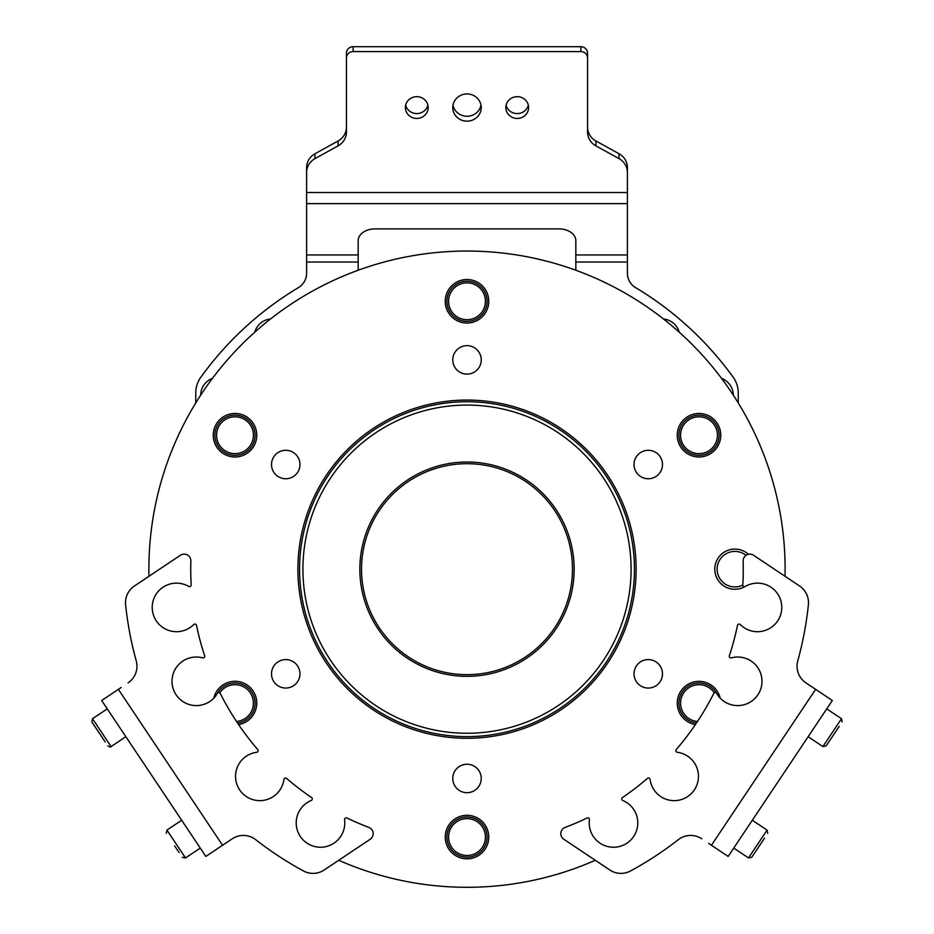 <?xml version="1.0" encoding="UTF-8"?>
<svg xmlns="http://www.w3.org/2000/svg" width="934" height="934" viewBox="0 0 934 934"><rect width="100%" height="100%" fill="white"/><g stroke="black" fill="none" stroke-linecap="round" stroke-linejoin="round"><path stroke-width="1.4" d="M631.08 569.18A164.08 164.08 0 0 0 467 405.087A164.08 164.08 0 0 0 302.92 569.18A164.08 164.08 0 0 0 467 733.26A164.08 164.08 0 0 0 631.08 569.18M299.569 569.18A167.431 167.431 0 0 1 467 401.737A167.431 167.431 0 0 1 634.431 569.18A167.431 167.431 0 0 1 467 736.611A167.431 167.431 0 0 1 299.569 569.18M572.484 569.18A105.484 105.484 0 0 0 467 463.696A105.484 105.484 0 0 0 361.516 569.18A105.484 105.484 0 0 0 467 674.663A105.484 105.484 0 0 0 572.484 569.18A105.484 105.484 0 0 1 467 674.663A105.484 105.484 0 0 1 361.516 569.18M662.486 464.525A14.232 14.232 0 0 1 648.254 478.757A14.232 14.232 0 0 1 634.023 464.525A14.232 14.232 0 0 1 648.254 450.293A14.232 14.232 0 0 1 662.486 464.525M481.232 359.882A14.232 14.232 0 0 1 467 374.114A14.232 14.232 0 0 1 452.768 359.882A14.232 14.232 0 0 1 467 345.65A14.232 14.232 0 0 1 481.232 359.882M299.977 464.525A14.232 14.232 0 0 1 285.746 478.757A14.232 14.232 0 0 1 271.514 464.525A14.232 14.232 0 0 1 285.746 450.293A14.232 14.232 0 0 1 299.977 464.525M299.977 673.823A14.232 14.232 0 0 1 285.746 688.054A14.232 14.232 0 0 1 271.514 673.823A14.232 14.232 0 0 1 285.746 659.591A14.232 14.232 0 0 1 299.977 673.823M481.232 778.466A14.232 14.232 0 0 1 467 792.697A14.232 14.232 0 0 1 452.768 778.466A14.232 14.232 0 0 1 467 764.234A14.232 14.232 0 0 1 481.232 778.466M662.486 673.823A14.232 14.232 0 0 1 648.254 688.054A14.232 14.232 0 0 1 634.023 673.823A14.232 14.232 0 0 1 648.254 659.591A14.232 14.232 0 0 1 662.486 673.823M148.961 576.29A318.12 318.12 0 0 1 467 251.048A318.12 318.12 0 0 1 785.039 576.29M720.768 435.232A21.762 21.762 0 0 1 699.006 456.995A21.762 21.762 0 0 1 677.232 435.232A21.762 21.762 0 0 1 699.006 413.458A21.762 21.762 0 0 1 720.768 435.232M695.41 724.586A21.762 21.762 0 0 1 696.484 681.505A21.762 21.762 0 0 1 720.184 698.107M488.762 837.074A21.762 21.762 0 0 1 467 858.836A21.762 21.762 0 0 1 445.238 837.074A21.762 21.762 0 0 1 467 815.3A21.762 21.762 0 0 1 488.762 837.074M213.816 698.107A21.762 21.762 0 0 1 256.768 703.127A21.762 21.762 0 0 1 238.59 724.586M256.768 435.232A21.762 21.762 0 0 1 234.994 456.995A21.762 21.762 0 0 1 213.232 435.232A21.762 21.762 0 0 1 234.994 413.458A21.762 21.762 0 0 1 256.768 435.232M488.762 301.285A21.762 21.762 0 0 1 467 323.047A21.762 21.762 0 0 1 445.238 301.285A21.762 21.762 0 0 1 467 279.511A21.762 21.762 0 0 1 488.762 301.285M595.285 860.284A318.12 318.12 0 0 1 338.715 860.284M708.649 843.414L728.146 856.431L832.322 700.512L815.627 689.35L711.439 845.27M764.572 838.078L751.73 857.295L764.572 838.078M839.234 726.348L826.146 745.927L839.234 726.348M448.577 301.285A18.423 18.423 0 0 0 467 319.697A18.423 18.423 0 0 0 485.423 301.285A18.423 18.423 0 0 0 467 282.862A18.423 18.423 0 0 0 448.577 301.285M487.093 301.285A20.093 20.093 0 0 1 467 321.378A20.093 20.093 0 0 1 446.907 301.285A20.093 20.093 0 0 1 467 281.192A20.093 20.093 0 0 1 487.093 301.285M216.816 432.314A18.423 18.423 0 0 0 232.076 453.41A18.423 18.423 0 0 0 253.184 438.151A18.423 18.423 0 0 0 237.913 417.043A18.423 18.423 0 0 0 216.816 432.314M254.83 438.42A20.093 20.093 0 0 1 231.807 455.068A20.093 20.093 0 0 1 215.159 432.045A20.093 20.093 0 0 1 238.182 415.397A20.093 20.093 0 0 1 254.83 438.42M236.512 721.48A18.423 18.423 0 0 0 242.828 686.455A18.423 18.423 0 0 0 219.712 692.853M217.599 693.063A20.093 20.093 0 0 1 254.27 708.813A20.093 20.093 0 0 1 237.551 723.056M449.896 830.233A18.423 18.423 0 0 0 460.158 854.166A18.423 18.423 0 0 0 484.104 843.904A18.423 18.423 0 0 0 473.842 819.97A18.423 18.423 0 0 0 449.896 830.233M485.657 844.523A20.093 20.093 0 0 1 459.54 855.731A20.093 20.093 0 0 1 448.343 829.614A20.093 20.093 0 0 1 474.46 818.418A20.093 20.093 0 0 1 485.657 844.523M714.288 692.853A18.423 18.423 0 0 0 682.299 695.363A18.423 18.423 0 0 0 697.488 721.48M696.449 723.056A20.093 20.093 0 0 1 680.781 694.663A20.093 20.093 0 0 1 716.401 693.063M682.369 427.305A18.423 18.423 0 0 0 691.078 451.858A18.423 18.423 0 0 0 715.631 443.148A18.423 18.423 0 0 0 706.921 418.595A18.423 18.423 0 0 0 682.369 427.305M717.149 443.872A20.093 20.093 0 0 1 690.366 453.364A20.093 20.093 0 0 1 680.863 426.593A20.093 20.093 0 0 1 707.645 417.089A20.093 20.093 0 0 1 717.149 443.872M746.009 555.321A17.758 17.758 0 0 0 717.137 569.18A17.758 17.758 0 0 0 742.822 585.069M748.379 554.282A20.093 20.093 0 0 0 714.802 569.18A20.093 20.093 0 0 0 744.935 586.587M738.234 402.951A20.093 20.093 0 0 0 738.245 402.577L738.245 392.899A26.794 26.794 0 0 0 733.178 377.231A328.173 328.173 0 0 0 635.54 287.59A16.742 16.742 0 0 1 627.403 273.23L627.403 172.51A16.742 16.006 180 0 0 619.032 158.64L595.927 145.879A16.742 16.006 -0 0 1 587.556 132.021L587.556 58.001A6.701 6.41 180 0 0 580.855 51.592L580.855 46.7A6.701 6.41 -0 0 1 587.556 53.11L587.556 58.001M480.998 105.11A14.232 13.613 -0 0 1 467 116.271A14.232 13.613 -0 0 1 453.002 105.11M467 93.949A14.232 13.613 -0 0 1 481.232 107.55A14.232 13.613 -0 0 1 467 121.163A14.232 13.613 -0 0 1 452.768 107.55A14.232 13.613 -0 0 1 467 93.949M528.329 105.11A11.383 10.893 -0 0 1 506.135 105.11M517.226 96.669A11.383 10.893 -0 0 1 528.621 107.55A11.383 10.893 -0 0 1 517.226 118.443A11.383 10.893 -0 0 1 505.843 107.55A11.383 10.893 -0 0 1 517.226 96.669M427.865 105.11A11.383 10.893 -0 0 1 405.671 105.11M416.774 96.669A11.383 10.893 -0 0 1 428.157 107.55A11.383 10.893 -0 0 1 416.774 118.443A11.383 10.893 -0 0 1 405.379 107.55A11.383 10.893 -0 0 1 416.774 96.669M346.444 58.001L346.444 53.11A6.701 6.41 -0 0 1 353.145 46.7L353.145 51.592A6.701 6.41 180 0 0 346.444 58.001L346.444 132.021A16.742 16.006 -0 0 1 338.073 145.879L314.968 158.64A16.742 16.006 180 0 0 306.597 172.51L306.597 254.947L358.166 254.947L358.166 240.738A16.742 11.838 -0 0 1 374.908 228.9L559.092 228.9A16.742 11.838 -0 0 1 575.834 240.738L575.834 254.947L627.403 254.947M338.073 145.879L338.073 140.987L314.968 153.748L314.968 158.64M619.032 158.64L619.032 153.748L595.927 140.987L595.927 145.879M353.145 46.7L580.855 46.7M353.145 51.592L580.855 51.592M587.556 127.117A16.742 16.006 180 0 0 595.927 140.987M619.032 153.748A16.742 16.006 -0 0 1 627.403 167.606L627.403 172.51M306.597 172.51L306.597 167.606A16.742 16.006 -0 0 1 314.968 153.748M338.073 140.987A16.742 16.006 180 0 0 346.444 127.117M575.834 270.253L575.834 254.947M195.766 402.951A20.093 20.093 0 0 1 195.755 402.577L195.755 392.899A26.794 26.794 0 0 1 200.822 377.231A328.173 328.173 0 0 1 298.46 287.59A16.742 16.742 0 0 0 306.597 273.23L306.597 254.947M358.166 254.947L358.166 270.253M733.318 394.732A18.085 18.085 0 0 0 721.585 378.41A18.085 18.085 0 0 1 733.33 395.187M663.537 319.019A18.085 18.085 0 0 1 679.228 332.189M262.617 321.681A18.085 18.085 0 0 0 254.772 332.189A18.085 18.085 0 0 1 270.463 319.019M210.64 379.192A18.085 18.085 0 0 0 200.67 395.187A18.085 18.085 0 0 1 212.415 378.41M815.627 689.35L805.972 682.906A20.093 20.093 0 0 1 797.776 660.828A343.233 343.233 0 0 0 808.389 604.777A20.093 20.093 0 0 0 799.562 585.992L753.563 555.251A6.701 6.701 0 0 0 743.149 561.019A276.266 276.266 0 0 1 742.822 584.871A1.67 1.67 0 0 0 745.332 586.412A24.272 24.272 0 0 1 777.683 620.912A24.272 24.272 0 0 1 740.312 624.566A1.67 1.67 0 0 0 737.486 625.406A276.266 276.266 0 0 1 729.361 655.726A1.67 1.67 0 0 0 731.38 657.863A24.272 24.272 0 0 1 757.894 694.791A24.272 24.272 0 0 1 716.658 693.413A1.67 1.67 0 0 0 713.716 693.495A276.266 276.266 0 0 1 676.263 749.535A1.67 1.67 0 0 0 677.325 752.29A24.272 24.272 0 0 1 694.371 789.849A24.272 24.272 0 0 1 650.111 779.493A1.67 1.67 0 0 0 647.355 778.442A276.266 276.266 0 0 1 622.453 797.554A1.67 1.67 0 0 0 622.756 800.485A24.272 24.272 0 0 1 633.696 836.42A24.272 24.272 0 0 1 589.436 819.725A1.67 1.67 0 0 0 587.054 817.997A276.266 276.266 0 0 1 565.14 827.419A6.701 6.701 0 0 0 563.797 839.257L609.809 869.998A20.093 20.093 0 0 0 630.543 870.955A343.233 343.233 0 0 0 678.259 839.701A20.093 20.093 0 0 1 701.796 838.825M121.163 687.494L101.678 700.512L205.854 856.431L222.561 845.27L118.373 689.35M105.215 741.981L91.847 721.982L105.215 741.981M179.106 852.567L174.67 845.924M222.561 845.27L232.204 838.825A20.093 20.093 0 0 1 255.741 839.701A343.233 343.233 0 0 0 303.457 870.955A20.093 20.093 0 0 0 324.191 869.998L370.203 839.257A6.701 6.701 0 0 0 368.86 827.419A276.266 276.266 0 0 1 346.946 817.997A1.67 1.67 0 0 0 344.564 819.725A24.272 24.272 0 0 1 300.304 836.42A24.272 24.272 0 0 1 311.244 800.485A1.67 1.67 0 0 0 311.547 797.554A276.266 276.266 0 0 1 286.645 778.442A1.67 1.67 0 0 0 283.889 779.493A24.272 24.272 0 0 1 239.629 789.849A24.272 24.272 0 0 1 256.675 752.29A1.67 1.67 0 0 0 257.737 749.535A276.266 276.266 0 0 1 220.284 693.495A1.67 1.67 0 0 0 217.342 693.413A24.272 24.272 0 0 1 176.106 694.791A24.272 24.272 0 0 1 202.62 657.863A1.67 1.67 0 0 0 204.639 655.726A276.266 276.266 0 0 1 196.514 625.406A1.67 1.67 0 0 0 193.688 624.566A24.272 24.272 0 0 1 156.317 620.912A24.272 24.272 0 0 1 188.668 586.412A1.67 1.67 0 0 0 191.178 584.871A276.266 276.266 0 0 1 190.851 561.019A6.701 6.701 0 0 0 180.437 555.251L134.438 585.992A20.093 20.093 0 0 0 125.611 604.777A343.233 343.233 0 0 0 136.224 660.828A20.093 20.093 0 0 1 128.028 682.906M636.112 569.18A169.112 169.112 0 0 1 467 738.28A169.112 169.112 0 0 1 297.888 569.18A169.112 169.112 0 0 1 467 400.067A169.112 169.112 0 0 1 636.112 569.18M359.847 569.18A107.153 107.153 0 0 1 467 462.015A107.153 107.153 0 0 1 574.153 569.18A107.153 107.153 0 0 1 467 676.333A107.153 107.153 0 0 1 359.847 569.18M733.727 848.084L748.484 857.937L767.083 830.104L767.736 833.35M808.144 736.704L822.901 746.57L841.499 718.725L842.153 721.982M306.597 203.624L627.403 203.624M306.597 192.521L627.403 192.521M575.834 262.045L627.403 262.045M306.597 262.045L358.166 262.045M107.258 708.871L92.501 718.725L111.099 746.57C111.204 747.317 110.13 747.095 107.854 745.927M166.264 833.35L166.917 830.104L185.516 857.937L200.273 848.084M767.083 830.104L752.325 820.239M748.484 857.937L751.73 857.295M841.499 718.725L826.742 708.871M822.901 746.57L826.146 745.927M111.099 746.57L125.856 736.704M92.501 718.725L91.847 721.982M166.917 830.104L181.675 820.239M185.516 857.937L182.27 857.295"/></g></svg>
